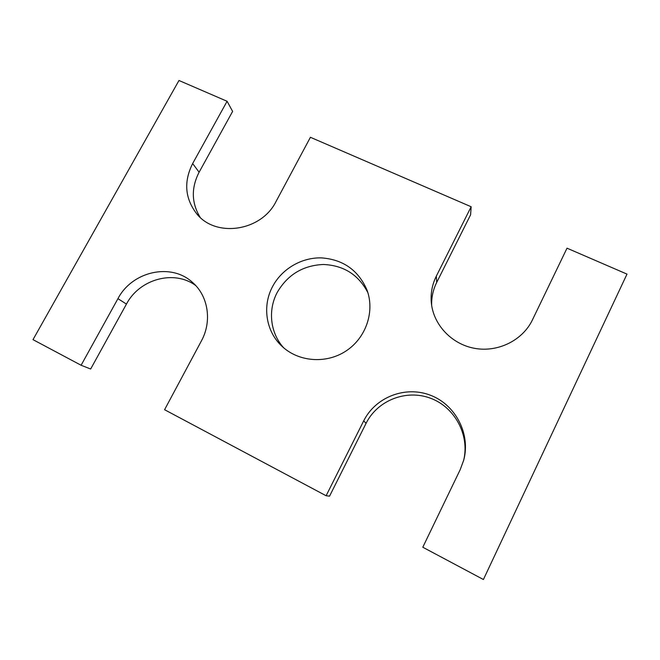 <?xml version="1.0" encoding="UTF-8"?>
<svg xmlns="http://www.w3.org/2000/svg" width="660" height="660" viewBox="0 0 660 660"><rect width="100%" height="100%" fill="white"/><g stroke="black" fill="none" stroke-linecap="round" stroke-linejoin="round"><path stroke-width="0.99" d="M422.796 547.231L483.409 579.513L627 274.114L567.014 248.185L532.422 319.918C522.605 340.436 497.879 352.588 474.713 348.356C451.522 344.223 433.273 324.604 431.31 302.577C430.518 293.296 432.193 284.485 436.318 276.144L471.149 206.753L310.414 137.288L276.037 201.498C261.376 231.33 215.729 238.046 196.663 213.724C184.924 198.404 183.587 181.681 192.654 163.548L227.089 101.277L178.975 80.487L33 339.644L81.106 365.26L117.934 298.658C132.19 271.21 171.212 262.498 192.53 282.43C208.197 295.845 212.273 321.181 201.399 340.923L164.579 409.712L326.114 495.742L363.701 420.857C375.474 397.147 405.174 385.58 430.18 395.142C455.268 404.432 470.803 433.636 463.757 460.028L460.202 469.664L422.796 547.231M326.114 495.742L329.563 496.155L366.077 423.316C377.471 400.356 406.139 389.087 430.403 398.186C454.74 407.038 470.027 435.113 463.567 460.738M81.106 365.26L90.659 369.014L126.448 304.078C139.557 278.924 174.314 269.478 195.723 285.557M200.129 217.313C191.433 202.958 191.087 187.927 199.105 172.227L232.617 111.408L227.089 101.277M431.656 305.382C431.425 297.313 433.108 289.658 436.706 282.422L470.596 214.797L471.149 206.753M283.709 347.828C270.179 333.077 267.696 310.076 277.274 292.33C287.603 274.717 302.94 265.435 323.301 264.478C343.687 265.337 358.537 274.725 367.859 292.644M272.621 286.465C281.952 268.843 301.603 257.334 321.494 257.887C343.035 259.504 358.149 270.097 366.836 289.649C375.103 311.14 366.201 337.846 345.972 351.021C325.825 364.328 297.784 361.837 281.375 345.7C265.691 330.742 262.21 305.638 272.621 286.465M366.077 423.316L363.701 420.857M126.448 304.078L117.934 298.658M199.105 172.227L192.654 163.548M436.706 282.422L436.318 276.144"/></g></svg>
